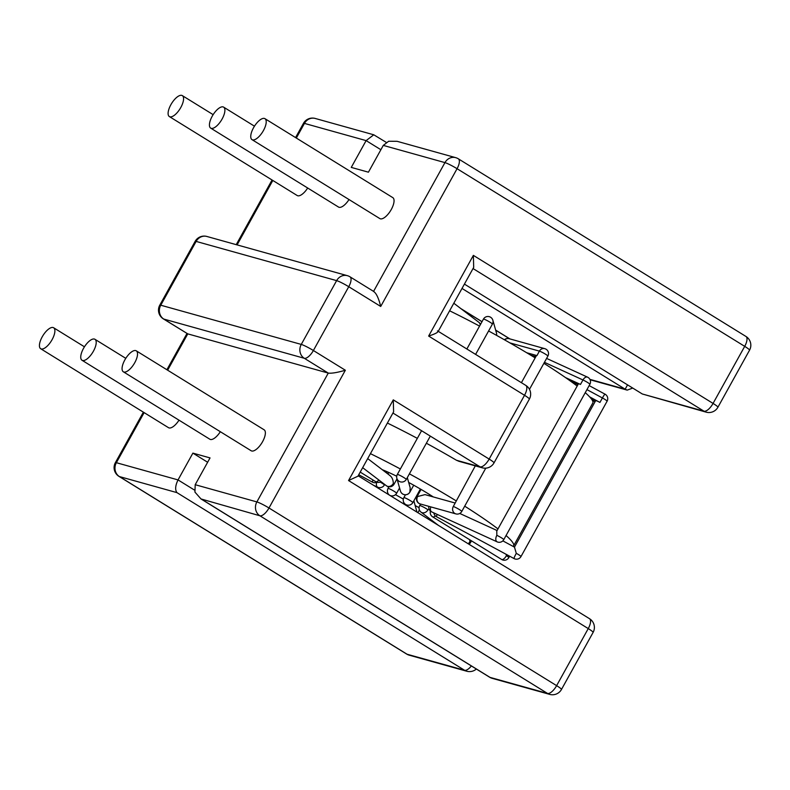 <?xml version="1.0" encoding="UTF-8"?>
<svg xmlns="http://www.w3.org/2000/svg" width="790" height="790" viewBox="0 0 790 790"><rect width="100%" height="100%" fill="white"/><g stroke="black" fill="none" stroke-linecap="round" stroke-linejoin="round"><path stroke-width="1.19" d="M501.462 559.31A5.135 2.074 -58.3 0 0 501.65 559.468A5.135 5.135 0 0 0 508.839 557.582A5.135 0.543 -151 0 0 506.42 555.676L506.064 554.274M595.65 400.737A5.135 0.543 29 0 1 595.65 400.678A5.135 0.543 29 0 1 599.936 402.426L589.666 396.886M599.936 402.426L602.405 397.963A5.135 0.543 29 0 1 607.105 401.123A5.135 0.543 29 0 1 607.105 401.192L520.985 556.555A5.135 0.543 -151 0 0 520.985 556.496A5.135 0.543 -151 0 0 516.285 553.336L514.468 547.134L502.845 540.864M580.492 384.434L582.961 379.97A5.135 0.543 29 0 1 589.182 383.545A5.135 0.543 29 0 1 589.883 384.305L503.763 539.669A5.135 0.543 -151 0 0 503.062 538.908A5.135 0.543 -151 0 0 496.841 535.334L496.782 531.077L578.428 383.792A5.135 0.543 29 0 1 580.492 384.434L565.482 377.561M521.41 382.696L536.44 355.569A5.135 0.543 29 0 1 536.933 355.599L526.673 352.735M485.771 468.164L461.775 511.456A5.135 0.543 -151 0 0 459.355 509.54A5.135 0.543 -151 0 0 453.292 506.499L475.304 465.863M453.292 506.499A5.135 4.661 -74.4 0 0 455.909 513.905L420.231 503.951A5.135 4.661 -74.4 0 1 417.624 496.535L424.99 494.619L454.764 502.924M406.751 478.572L406.287 479.402A5.135 0.543 -151 0 0 401.587 476.242A5.135 0.543 -151 0 0 397.311 474.484A5.135 0.543 -151 0 0 397.301 474.553A5.135 5.076 164.2 0 0 399.325 481.436A5.135 5.076 164.2 0 0 406.287 479.402M483.421 319.19A5.135 0.543 29 0 1 483.431 319.121A5.135 0.543 29 0 1 487.707 320.878A5.135 0.543 29 0 1 492.407 324.038L491.834 325.065M407.314 477.614L410.178 487.736L409.882 492.081A5.135 5.076 164.2 0 1 400.451 491.054L396.857 478.375A5.135 5.135 0 0 1 397.311 474.484L421.574 430.708M389.608 475.392C391.889 476.834 393.134 479.52 393.351 483.441A5.135 4.128 127.3 0 1 387.09 486.166A5.135 4.128 127.3 0 1 386.448 485.791L362.659 467.67M388.522 486.729L388.137 488.309A5.135 4.661 105.6 0 0 390.754 495.725L390.132 495.547M416.962 512.127L413.871 500.771M412.854 502.559A5.135 0.543 29 0 0 408.154 499.399A5.135 0.543 29 0 0 403.868 497.641A5.135 0.543 29 0 0 403.868 497.71A5.135 5.076 -15.8 0 0 405.882 504.593A5.135 5.076 -15.8 0 0 412.854 502.559L413.308 501.729M468.964 544.241A5.135 5.135 0 0 0 470.573 542.483A5.135 0.543 -151 0 0 469.872 541.733L469.704 539.738M438.411 525.37L421.07 512.167A5.135 4.128 -52.7 0 0 421.712 512.542A5.135 4.128 -52.7 0 0 427.973 509.817L429.098 509.086M83.513 348.39A12.324 4.977 -58.3 0 0 82.002 360.26A12.324 4.977 -58.3 0 0 93.437 351.165A12.324 4.977 -58.3 0 0 94.948 339.295A12.324 4.977 -58.3 0 0 83.513 348.39M82.002 360.26L209.834 439.22A12.324 4.977 -58.3 0 0 220.331 431.705M212.204 116.239A12.324 4.977 -58.3 0 0 210.683 128.108A12.324 4.977 -58.3 0 0 222.118 119.004A12.324 4.977 -58.3 0 0 223.639 107.144A12.324 4.977 -58.3 0 0 212.204 116.239M210.683 128.108L338.525 207.059A12.324 4.977 -58.3 0 0 349.012 199.554M170.877 104.705A12.324 4.977 -58.3 0 0 169.366 116.574A12.324 4.977 -58.3 0 0 180.801 107.48A12.324 4.977 -58.3 0 0 182.312 95.61A12.324 4.977 -58.3 0 0 170.877 104.705M169.366 116.574L297.198 195.525A12.324 4.977 -58.3 0 0 307.685 188.02M42.196 336.866A12.324 4.977 -58.3 0 0 40.675 348.726A12.324 4.977 -58.3 0 0 52.11 339.631A12.324 4.977 -58.3 0 0 53.631 327.761A12.324 4.977 -58.3 0 0 42.196 336.866M40.675 348.726L168.517 427.686A12.324 4.977 -58.3 0 0 179.004 420.171M124.84 359.924A12.324 4.977 -58.3 0 0 123.329 371.794A12.324 4.977 -58.3 0 0 134.754 362.699A12.324 4.977 -58.3 0 0 136.275 350.829A12.324 4.977 -58.3 0 0 124.84 359.924M123.329 371.794L251.161 450.754A12.324 4.977 -58.3 0 0 262.596 441.65A12.324 4.977 -58.3 0 0 264.107 429.79L136.275 350.829M253.521 127.773A12.324 4.977 -58.3 0 0 252.01 139.642A12.324 4.977 -58.3 0 0 263.445 130.538A12.324 4.977 -58.3 0 0 264.956 118.678A12.324 4.977 -58.3 0 0 253.521 127.773M252.01 139.642L379.852 218.593A12.324 4.977 -58.3 0 0 391.277 209.498A12.324 4.977 -58.3 0 0 392.798 197.628L264.956 118.678M433.305 496.94A43.806 4.641 -151 0 0 427.973 493.562A43.806 4.641 -151 0 0 408.677 482.443M396.718 476.242A43.806 4.641 -151 0 0 382.261 469.695M513.105 546.404A118.066 12.521 -151 0 0 513.599 545.88L592.796 403.019A118.066 12.521 -151 0 0 585.252 392.65M577.174 386.053A118.066 12.521 -151 0 0 543.895 363.311M395.484 494.668A118.066 12.521 -151 0 0 403.334 499.073M415.244 505.59A118.066 12.521 -151 0 0 419.065 507.654M513.599 545.88A118.066 12.521 -151 0 0 506.064 535.511M497.976 528.925A118.066 12.521 -151 0 0 464.698 506.173M176.94 492.624L119.409 476.568L407.038 654.219L464.579 670.275L176.94 492.624C174.936 489.78 175.301 485.544 178.036 479.915L192.888 453.124L207.642 462.249M202.368 499.724L489.998 677.376L547.539 693.432L259.91 515.781L200.996 498.954L194.933 492.091L195.199 484.704L210.041 457.914L192.888 453.124M195.14 241.375A10.27 1.086 29 0 1 196.127 241.414L160.765 305.207L301.267 344.42L336.629 280.628L196.127 241.414A10.27 9.332 105.6 0 1 206.881 236.467A10.27 10.27 0 0 0 195.14 241.375L159.778 305.167A10.27 10.27 0 0 0 163.362 318.884L187.773 333.874L328.275 373.087C331.593 373.532 337.281 372.584 345.349 370.243L268.985 508L556.624 685.651L588.254 628.583L348.558 480.547L357.929 476.212L393.608 411.837L393.282 399.859L489.158 459.079L524.52 395.286L428.644 336.066C436.189 333.578 439.122 331.869 437.453 330.921M373.571 291.382L444.948 162.612A10.27 9.332 -74.4 0 1 455.692 157.654L397.103 141.311L388.65 141.262L383.278 145.4L368.426 172.19L351.264 167.401L366.116 140.61L373.779 134.794L386.221 142.358M462.012 288.439L625.157 389.194L627.211 390.122L632.731 388.068M458.872 461.271L456.482 460.264A118.066 12.521 -151 0 0 426.373 443.239M417.327 438.361A118.066 12.521 -151 0 0 387.396 423.055M642.31 393.983L703.979 411.195A10.27 9.332 -74.4 0 0 706.171 412.163L642.31 393.983L464.411 284.104M535.166 357.88A118.066 12.521 -151 0 0 488.595 330.98M479.55 326.102A118.066 12.521 -151 0 0 449.619 310.796M455.978 500.742A118.066 12.521 -151 0 0 409.398 473.842M400.362 468.974A118.066 12.521 -151 0 0 370.431 453.657M415.984 496.969A43.806 4.641 -151 0 0 416.745 497.374M428.644 336.066L473.368 255.377L473.694 267.366L438.016 331.731M373.532 291.441C376.218 293.011 378.608 298.018 380.711 306.451L348.746 286.721L313.383 350.513L345.349 370.243M593.014 399.345A5.135 2.074 -58.3 0 1 592.539 400.313A5.135 0.543 29 0 1 594.9 402.041M430.441 511.061A5.135 5.135 0 0 0 432.673 516.867L501.65 559.468A5.135 2.074 -58.3 0 0 501.877 559.557A5.135 2.074 -58.3 0 0 506.42 555.676M432.673 516.867A5.135 2.074 -58.3 0 0 432.9 516.956A5.135 2.074 -58.3 0 0 435.32 515.85M590.723 398.081L595.62 400.728L590.772 398.14M607.056 401.221A5.135 0.543 29 0 0 607.105 401.192A5.135 5.135 0 0 0 605.051 394.18A5.135 0.533 -61.6 0 0 602.405 397.963L586.94 389.618M577.905 384.74L569.313 380.099M589.162 385.599L605.051 394.18A5.135 0.533 -61.6 0 1 605.091 394.24M514.122 558.579A5.135 0.533 -61.6 0 1 514.053 558.579A5.135 0.533 -61.6 0 1 514.023 558.53A5.135 0.533 -61.6 0 1 516.285 553.336M436.554 516.709A5.135 0.533 -61.6 0 1 436.485 516.709A5.135 0.533 -61.6 0 1 436.455 516.66A5.135 0.533 -61.6 0 1 437.216 514.418M568.504 379.684L578.231 384.138M589.883 384.305A5.135 5.135 0 0 0 587.523 377.146A5.135 3.002 -65.4 0 0 582.961 379.97L544.438 362.334M546.601 358.413L587.523 377.146A5.135 3.002 -65.4 0 1 587.869 377.353M503.763 539.669A5.135 5.135 0 0 1 497.137 541.851A5.135 3.002 -65.4 0 1 496.791 541.644A5.135 3.002 -65.4 0 1 496.841 535.334M497.137 541.851L431.755 511.92A5.135 3.002 -65.4 0 1 431.419 511.723A5.135 3.002 -65.4 0 1 430.807 506.904M530.85 355.253L535.847 356.646M536.933 355.599L539.412 351.125L509.896 342.89M547.895 356.083A5.135 5.135 0 0 0 544.784 348.657A5.135 4.661 -74.4 0 0 539.412 351.125A5.135 0.543 29 0 1 545.475 354.177A5.135 0.543 29 0 1 547.895 356.083L529.468 389.332M504.692 339.927A5.135 4.661 -74.4 0 1 509.115 338.693L544.784 348.657A5.135 4.661 -74.4 0 1 545.88 349.131M421.06 489.405L417.12 496.515A5.135 0.543 29 0 1 417.624 496.535M490.393 317.146A5.135 5.076 164.2 0 1 492.407 324.038M496.446 332.886A5.135 5.076 164.2 0 1 496.525 335.335A5.135 5.135 0 0 0 496.446 332.886L492.851 320.207A5.135 5.135 0 0 0 483.431 319.121L466.86 349.002M409.882 492.081A5.135 0.543 29 0 1 409.882 492.14L413.723 485.208M480.458 324.473A5.135 5.135 0 0 0 478.789 322.261A5.135 4.128 127.3 0 1 480.192 324.957M393.351 483.441A5.135 0.543 29 0 1 394.052 484.191L396.995 478.878M378.904 480.044A5.135 2.074 121.7 0 1 375.902 481.752A5.135 2.074 121.7 0 1 375.675 481.653A5.135 2.074 121.7 0 1 375.487 481.505M373.018 480.014A5.135 0.533 118.4 0 0 372.347 482.058A5.135 0.533 118.4 0 0 372.386 482.107A5.135 0.533 118.4 0 0 372.446 482.107M376.721 482.364A5.135 3.002 114.6 0 0 377.383 486.996A5.135 3.002 114.6 0 0 377.719 487.193L373.413 485.228M380.188 482.088A5.135 0.543 29 0 1 383.644 484.26A5.135 0.543 29 0 1 384.345 485.021A5.135 5.135 0 0 1 377.719 487.193M388.137 488.309A5.135 0.543 29 0 1 394.2 491.36A5.135 0.543 29 0 1 396.62 493.266A5.135 5.135 0 0 1 390.754 495.725M468.134 543.727A5.135 4.128 -52.7 0 0 469.872 541.733M421.07 512.167A5.135 5.135 0 0 1 419.697 505.59A5.135 0.543 29 0 1 421.761 506.232A5.135 0.543 29 0 1 427.973 509.817M195.199 484.704L256.869 501.917L328.275 373.087L304.308 358.285L163.806 319.071L187.773 333.874L167.638 370.204M144.126 412.617L116.367 462.703L178.036 479.915L194.35 489.988M380.879 149.725L366.116 140.61L304.446 123.398L296.329 138.053M272.817 180.466L237.099 244.9M473.368 255.377L713.064 403.423L744.703 346.356L457.064 168.705A10.27 1.086 29 0 0 444.948 162.612L383.278 145.4M589.903 379.358L625.157 389.194L627.556 384.868M460.896 308.623L482.019 321.668M495.656 330.092L509.975 338.94M456.482 460.264L480.083 466.851L392.946 413.032M473.032 268.551L703.979 411.195A10.27 4.147 121.7 0 0 713.064 403.423A10.27 1.086 29 0 1 717.913 407.245L749.542 350.177A10.27 1.086 29 0 0 744.703 346.356A10.27 4.147 -58.3 0 0 745.957 336.461L458.328 158.81A10.27 4.147 -58.3 0 1 457.064 168.705L380.711 306.451M348.558 480.547L393.282 399.859M589.518 618.698A10.27 4.147 121.7 0 1 588.254 628.583A10.27 1.086 -151 0 1 593.102 632.415A10.27 10.27 0 0 0 589.518 618.698L358.156 475.797M476.35 669.021A10.27 10.27 0 0 1 466.772 671.233A10.27 9.332 -74.4 0 1 464.579 670.275A10.27 4.147 -58.3 0 0 471.363 665.94M409.23 655.177A10.27 9.332 -74.4 0 1 407.038 654.219A10.27 4.147 -58.3 0 1 406.593 654.021A10.27 10.27 0 0 0 409.23 655.177L466.772 671.233M494.007 462.901A10.27 1.086 29 0 0 489.158 459.079A10.27 4.147 121.7 0 1 480.083 466.851A10.27 9.332 105.6 0 0 482.275 467.808A10.27 10.27 0 0 0 494.007 462.901L529.369 399.108A10.27 10.27 0 0 0 525.785 385.392A10.27 4.147 -58.3 0 1 524.52 395.286A10.27 1.086 29 0 1 529.369 399.108M549.731 694.39A10.27 10.27 0 0 0 561.463 689.482A10.27 1.086 -151 0 0 556.624 685.651A10.27 4.147 -58.3 0 1 547.539 693.432A10.27 9.332 105.6 0 0 549.731 694.39L492.19 678.333A10.27 9.332 -74.4 0 1 489.998 677.376A10.27 4.147 -58.3 0 1 489.553 677.178A10.27 10.27 0 0 0 492.19 678.333M119.409 476.568A10.27 9.332 -74.4 0 1 116.367 462.703A10.27 1.086 29 0 0 115.38 462.663A10.27 10.27 0 0 0 118.964 476.37A10.27 4.147 -58.3 0 0 119.409 476.568M259.91 515.781A10.27 4.147 -58.3 0 0 268.985 508A10.27 1.086 29 0 0 256.869 501.917A10.27 9.332 105.6 0 0 259.91 515.781M303.459 123.359A10.27 1.086 -151 0 1 304.446 123.398A10.27 9.332 -74.4 0 1 315.2 118.451A10.27 10.27 0 0 0 303.459 123.359L295.569 137.578M163.362 318.884A10.27 4.147 -58.3 0 0 163.806 319.071A10.27 9.332 105.6 0 1 160.765 305.207A10.27 1.086 29 0 0 159.778 305.167M304.308 358.285A10.27 4.147 -58.3 0 0 313.383 350.513A10.27 1.086 29 0 0 301.267 344.42A10.27 9.332 105.6 0 0 304.308 358.285M336.629 280.628A10.27 1.086 29 0 1 348.746 286.721A10.27 4.147 121.7 0 0 350.01 276.826A10.27 10.27 0 0 0 347.373 275.671A10.27 9.332 105.6 0 0 336.629 280.628M508.839 557.582L509.619 556.19M595.65 400.678L514.468 547.134M433.838 512.878A5.135 5.135 0 0 0 436.485 516.709L514.053 558.579A5.135 5.135 0 0 0 520.985 556.555M497.088 530.534L459.77 513.461M578.211 384.177L568.691 379.822M428.832 506.351A5.135 5.135 0 0 0 431.755 511.92M455.909 513.905A5.135 5.135 0 0 0 461.775 511.456M535.768 356.794L531.384 355.569M509.115 338.693A5.135 5.135 0 0 0 504.385 339.749M417.12 496.515A5.135 5.135 0 0 0 420.231 503.951M429.849 494.738L429.256 495.814M406.544 478.997L430.313 436.11M475.61 354.404L492.15 324.572M400.451 491.054A5.135 5.135 0 0 0 409.882 492.14M478.789 322.261L453.816 303.232M390.29 475.807L367.696 458.595M387.949 474.02L388.799 472.489M386.448 485.791A5.135 5.135 0 0 0 394.052 484.191M381.047 481.673A5.135 5.135 0 0 1 375.675 481.653L360.21 472.104M386.616 473.013L387.278 471.808M377.008 482.236A5.135 5.135 0 0 1 372.386 482.107L358.739 474.741M384.671 484.438L384.345 485.021M399.572 487.953L396.62 493.266M417.89 512.69L419.401 509.955M413.111 502.154L420.389 489.02M404.184 504.227L403.423 501.531A5.135 5.135 0 0 1 403.868 497.641L405.448 494.787M470.573 542.483L471.492 540.834M419.697 505.59L420.557 504.04M53.631 327.761L84.461 346.81M182.312 95.61L213.142 114.649M223.639 107.144L254.469 126.183M94.948 339.295L125.788 358.344M461.459 309.058L481.979 321.728M495.685 330.19L509.738 338.871M590.1 379.763L627.211 390.122M458.862 461.281L482.275 467.808M561.463 689.482L593.102 632.415M406.593 654.021L118.964 476.37M200.996 498.954L489.553 677.178M186.993 333.469L166.888 369.74M143.375 412.153L115.38 462.663M373.779 134.794L315.2 118.451M438.243 331.326L525.785 385.392M272.056 180.002L236.22 244.653M706.171 412.163A10.27 10.27 0 0 0 717.913 407.245M206.881 236.467L347.373 275.671M749.542 350.177A10.27 10.27 0 0 0 745.957 336.461M350.01 276.826L374.035 291.668M458.328 158.81A10.27 10.27 0 0 0 455.692 157.654"/></g></svg>
